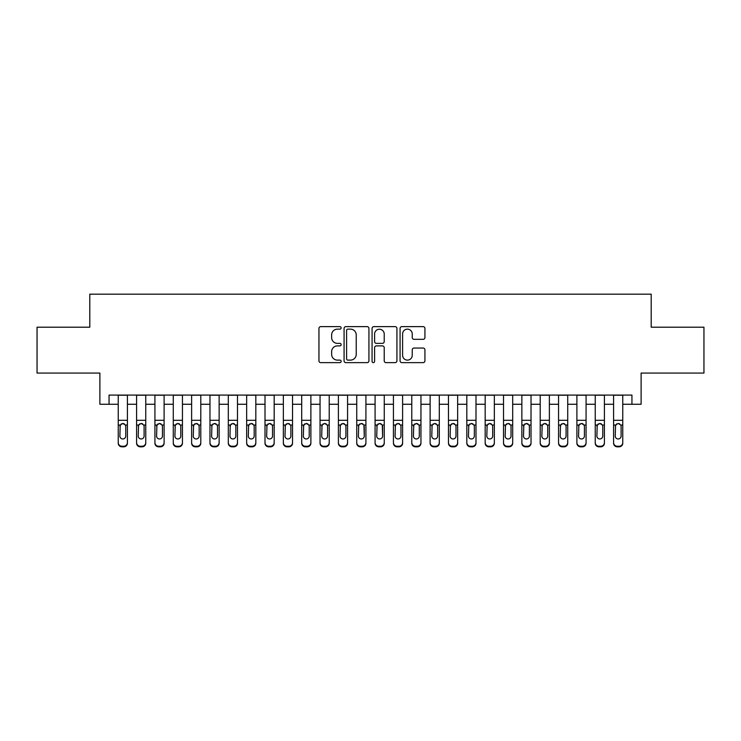 <?xml version="1.0" encoding="UTF-8"?>
<svg xmlns="http://www.w3.org/2000/svg" width="741" height="741" viewBox="0 0 741 741"><rect width="100%" height="100%" fill="white"/><g stroke="black" fill="none" stroke-linecap="round" stroke-linejoin="round"><path stroke-width="1.11" d="M341.147 327.883A1.26 1.26 0 0 0 339.887 326.624L320.751 326.624A1.797 1.797 0 0 0 318.954 328.42L318.954 360.839A1.797 1.797 0 0 0 320.751 362.636L339.887 362.636A1.26 1.26 0 0 0 341.147 361.376A1.26 1.26 0 0 0 339.887 360.117L337.405 360.117A5.761 5.761 0 0 1 331.644 354.355L331.644 351.651A5.761 5.761 0 0 1 337.405 345.89L339.887 345.89A1.26 1.26 0 0 0 341.147 344.63A1.26 1.26 0 0 0 339.887 343.37L337.405 343.37A5.761 5.761 0 0 1 331.644 337.609L331.644 334.904A5.761 5.761 0 0 1 337.405 329.143L339.887 329.143A1.26 1.26 0 0 0 341.147 327.883M423.13 339.322A1.797 1.797 0 0 0 424.926 337.516L424.926 328.42A1.797 1.797 0 0 0 423.13 326.624L401.881 326.624A1.797 1.797 0 0 0 400.075 328.42L400.075 360.839A1.797 1.797 0 0 0 401.881 362.636L423.13 362.636A1.797 1.797 0 0 0 424.926 360.839L424.926 349.854A1.797 1.797 0 0 0 423.13 348.057L414.034 348.057A1.797 1.797 0 0 0 412.237 349.854L412.237 355.3A4.817 4.817 0 0 1 407.42 360.117A4.817 4.817 0 0 1 402.604 355.3L402.604 333.959A4.817 4.817 0 0 1 407.42 329.143A4.817 4.817 0 0 1 412.237 333.959L412.237 337.516A1.797 1.797 0 0 0 414.034 339.322L423.13 339.322M109.057 404.262L109.057 395.083L631.943 395.083L631.943 404.262L641.113 404.262L641.113 373.066L703.95 373.066L703.95 327.198L651.2 327.198L651.2 294.177L89.8 294.177L89.8 327.198L37.05 327.198L37.05 373.066L99.887 373.066L99.887 404.262L118.236 404.262M368.925 328.42A1.797 1.797 0 0 0 367.119 326.624L345.871 326.624A1.797 1.797 0 0 0 344.074 328.42L344.074 360.839A1.797 1.797 0 0 0 345.871 362.636L367.119 362.636A1.797 1.797 0 0 0 368.925 360.839L368.925 328.42M373.881 326.624L395.129 326.624A1.797 1.797 0 0 1 396.926 328.42L396.926 360.839A1.797 1.797 0 0 1 395.129 362.636L386.033 362.636A1.797 1.797 0 0 1 384.227 360.839L384.227 347.696A1.797 1.797 0 0 0 382.43 345.89L376.4 345.89A1.797 1.797 0 0 0 374.594 347.696L374.594 361.376A1.26 1.26 0 0 1 373.334 362.636A1.26 1.26 0 0 1 372.075 361.376L372.075 328.42A1.797 1.797 0 0 1 373.881 326.624M127.406 404.262L136.585 404.262M145.755 404.262L154.925 404.262M164.104 404.262L173.274 404.262M182.443 404.262L191.623 404.262M200.792 404.262L209.972 404.262M219.141 404.262L228.311 404.262M237.49 404.262L246.66 404.262M255.83 404.262L265.009 404.262M274.179 404.262L283.349 404.262M292.528 404.262L301.698 404.262M310.877 404.262L320.047 404.262M329.217 404.262L338.396 404.262M347.566 404.262L356.736 404.262M365.915 404.262L375.085 404.262M384.264 404.262L393.434 404.262M402.604 404.262L411.783 404.262M420.953 404.262L430.123 404.262M439.302 404.262L448.472 404.262M457.651 404.262L466.821 404.262M475.991 404.262L485.17 404.262M494.34 404.262L503.51 404.262M512.689 404.262L521.859 404.262M531.028 404.262L540.208 404.262M549.377 404.262L558.557 404.262M567.726 404.262L576.896 404.262M586.075 404.262L595.245 404.262M604.415 404.262L613.594 404.262M622.764 404.262L631.943 404.262M347.853 329.143A1.26 1.26 0 0 0 346.593 330.403L346.593 358.857A1.26 1.26 0 0 0 347.853 360.117L350.465 360.117A5.761 5.761 0 0 0 356.226 354.355L356.226 334.904A5.761 5.761 0 0 0 350.465 329.143L347.853 329.143M384.227 334.052A4.817 4.817 0 0 0 379.411 329.236A4.817 4.817 0 0 0 374.594 334.052L374.594 341.573A1.797 1.797 0 0 0 376.4 343.37L382.43 343.37A1.797 1.797 0 0 0 384.227 341.573L384.227 334.052M118.236 425.612L118.236 442.609A3.668 3.64 -0 0 0 121.904 446.249L123.738 446.249A3.668 3.64 -0 0 0 127.406 442.609L127.406 443.183A3.668 3.64 180 0 1 123.738 446.823L123.738 446.249M125.757 436.051L125.757 426.39L125.757 436.051A2.936 2.908 180 0 1 122.821 438.968A2.936 2.908 180 0 0 125.757 436.051M119.885 436.625L119.885 436.051A2.936 2.908 180 0 0 122.821 438.968M121.292 423.871L119.885 426.168M124.349 423.871L122.821 423.444L125.433 425.038L125.757 426.39M127.406 395.083L127.406 442.609M118.236 395.083L118.236 443.183A3.668 3.64 180 0 0 121.904 446.823L123.738 446.823M118.236 425.038L120.209 425.038L119.885 436.051M120.209 425.038L122.821 423.444M136.585 425.612L136.585 443.183A3.668 3.64 180 0 0 140.253 446.823L142.087 446.823L142.087 446.249A3.668 3.64 0 0 0 145.755 442.609L145.755 443.183A3.668 3.64 180 0 1 142.087 446.823M144.106 436.051L144.106 426.39L144.106 436.051A2.936 2.908 180 0 1 141.17 438.968A2.936 2.908 180 0 0 144.106 436.051M138.234 436.625L138.234 436.051A2.936 2.908 180 0 0 141.17 438.968M139.632 423.871L138.234 426.168M142.698 423.871L141.17 423.444L143.782 425.038L144.106 426.39M154.925 425.612L154.925 443.183A3.668 3.64 180 0 0 158.593 446.823L160.427 446.823L160.427 446.249A3.668 3.64 0 0 0 164.104 442.609L164.104 443.183A3.668 3.64 180 0 1 160.427 446.823M162.446 436.051L162.446 426.39L162.446 436.051A2.936 2.908 180 0 1 159.51 438.968A2.936 2.908 180 0 0 162.446 436.051M156.583 436.625L156.583 436.051A2.936 2.908 180 0 0 159.51 438.968M157.981 423.871L156.583 426.168M161.047 423.871L159.51 423.444L162.122 425.038L162.446 426.39M173.274 425.612L173.274 443.183A3.668 3.64 180 0 0 176.942 446.823L178.776 446.823L178.776 446.249A3.668 3.64 0 0 0 182.443 442.609L182.443 443.183A3.668 3.64 180 0 1 178.776 446.823M180.795 436.051L180.795 426.39L180.795 436.051A2.936 2.908 180 0 1 177.859 438.968A2.936 2.908 180 0 0 180.795 436.051M174.922 436.625L174.922 436.051A2.936 2.908 180 0 0 177.859 438.968M176.33 423.871L174.922 426.168M179.396 423.871L177.859 423.444L180.471 425.038L180.795 426.39M191.623 425.612L191.623 443.183A3.668 3.64 180 0 0 195.291 446.823L197.125 446.823L197.125 446.249A3.668 3.64 0 0 0 200.792 442.609L200.792 443.183A3.668 3.64 180 0 1 197.125 446.823M199.144 436.051L199.144 426.39L199.144 436.051A2.936 2.908 180 0 1 196.208 438.968A2.936 2.908 180 0 0 199.144 436.051M193.271 436.625L193.271 436.051A2.936 2.908 180 0 0 196.208 438.968M194.679 423.871L193.271 426.168M197.736 423.871L196.208 423.444L198.82 425.038L199.144 426.39M145.755 395.083L145.755 443.183M136.585 395.083L136.585 442.609A3.668 3.64 0 0 0 140.253 446.249L142.087 446.249M140.253 446.249L140.253 446.823A3.668 3.64 180 0 1 136.585 443.183L136.585 442.609L136.585 443.183M136.585 425.038L138.558 425.038L138.234 436.051M138.558 425.038L141.17 423.444M164.104 395.083L164.104 443.183M154.925 395.083L154.925 442.609A3.668 3.64 0 0 0 158.593 446.249L160.427 446.249M158.593 446.249L158.593 446.823A3.668 3.64 180 0 1 154.925 443.183L154.925 442.609L154.925 443.183M154.925 425.038L156.907 425.038L156.583 436.051M156.907 425.038L159.51 423.444M182.443 395.083L182.443 443.183M173.274 395.083L173.274 442.609A3.668 3.64 0 0 0 176.942 446.249L178.776 446.249M176.942 446.249L176.942 446.823A3.668 3.64 180 0 1 173.274 443.183L173.274 442.609L173.274 443.183M173.274 425.038L175.246 425.038L174.922 436.051M175.246 425.038L177.859 423.444M200.792 395.083L200.792 443.183M191.623 395.083L191.623 442.609A3.668 3.64 0 0 0 195.291 446.249L197.125 446.249M195.291 446.249L195.291 446.823A3.668 3.64 180 0 1 191.623 443.183L191.623 442.609L191.623 443.183M191.623 425.038L193.596 425.038L193.271 436.051M193.596 425.038L196.208 423.444M209.972 425.612L209.972 443.183A3.668 3.64 180 0 0 213.64 446.823L215.474 446.823L215.474 446.249A3.668 3.64 0 0 0 219.141 442.609L219.141 443.183A3.668 3.64 180 0 1 215.474 446.823M217.493 436.051L217.493 426.39L217.493 436.051A2.936 2.908 180 0 1 214.557 438.968A2.936 2.908 180 0 0 217.493 436.051M211.62 436.625L211.62 436.051A2.936 2.908 180 0 0 214.557 438.968M213.019 423.871L211.62 426.168M216.085 423.871L214.557 423.444L217.169 425.038L217.493 426.39M219.141 395.083L219.141 443.183M209.972 395.083L209.972 442.609A3.668 3.64 0 0 0 213.64 446.249L215.474 446.249M213.64 446.249L213.64 446.823A3.668 3.64 180 0 1 209.972 443.183L209.972 442.609L209.972 443.183M209.972 425.038L211.945 425.038L211.62 436.051M211.945 425.038L214.557 423.444M228.311 425.612L228.311 443.183A3.668 3.64 180 0 0 231.979 446.823L233.813 446.823L233.813 446.249A3.668 3.64 0 0 0 237.49 442.609L237.49 443.183A3.668 3.64 180 0 1 233.813 446.823M235.833 436.051L235.833 426.39L235.833 436.051A2.936 2.908 180 0 1 232.896 438.968A2.936 2.908 180 0 0 235.833 436.051M229.969 436.625L229.969 436.051A2.936 2.908 180 0 0 232.896 438.968M231.368 423.871L229.969 426.168M234.434 423.871L232.896 423.444L235.508 425.038L235.833 426.39M237.49 395.083L237.49 443.183M228.311 395.083L228.311 442.609A3.668 3.64 0 0 0 231.979 446.249L233.813 446.249M231.979 446.249L231.979 446.823A3.668 3.64 180 0 1 228.311 443.183L228.311 442.609L228.311 443.183M228.311 425.038L230.294 425.038L229.969 436.051M230.294 425.038L232.896 423.444M246.66 425.612L246.66 443.183A3.668 3.64 180 0 0 250.328 446.823L252.162 446.823L252.162 446.249A3.668 3.64 0 0 0 255.83 442.609L255.83 443.183A3.668 3.64 180 0 1 252.162 446.823M254.182 436.051L254.182 426.39L254.182 436.051A2.936 2.908 180 0 1 251.245 438.968A2.936 2.908 180 0 0 254.182 436.051M248.309 436.625L248.309 436.051A2.936 2.908 180 0 0 251.245 438.968M249.717 423.871L248.309 426.168M252.783 423.871L251.245 423.444L253.857 425.038L254.182 426.39M255.83 395.083L255.83 443.183M246.66 395.083L246.66 442.609A3.668 3.64 0 0 0 250.328 446.249L252.162 446.249M250.328 446.249L250.328 446.823A3.668 3.64 180 0 1 246.66 443.183L246.66 442.609L246.66 443.183M246.66 425.038L248.633 425.038L248.309 436.051M248.633 425.038L251.245 423.444M265.009 425.612L265.009 443.183A3.668 3.64 180 0 0 268.677 446.823L270.511 446.823L270.511 446.249A3.668 3.64 0 0 0 274.179 442.609L274.179 443.183A3.668 3.64 180 0 1 270.511 446.823M272.531 436.051L272.531 426.39L272.531 436.051A2.936 2.908 180 0 1 269.594 438.968A2.936 2.908 180 0 0 272.531 436.051M266.658 436.625L266.658 436.051A2.936 2.908 180 0 0 269.594 438.968M268.066 423.871L266.658 426.168M271.123 423.871L269.594 423.444L272.206 425.038L272.531 426.39M274.179 395.083L274.179 443.183M265.009 395.083L265.009 442.609A3.668 3.64 0 0 0 268.677 446.249L270.511 446.249M268.677 446.249L268.677 446.823A3.668 3.64 180 0 1 265.009 443.183L265.009 442.609L265.009 443.183M265.009 425.038L266.982 425.038L266.658 436.051M266.982 425.038L269.594 423.444M283.349 425.612L283.349 443.183A3.668 3.64 180 0 0 287.026 446.823L288.86 446.823L288.86 446.249A3.668 3.64 0 0 0 292.528 442.609L292.528 443.183A3.668 3.64 180 0 1 288.86 446.823M290.88 436.051L290.88 426.39L290.88 436.051A2.936 2.908 180 0 1 287.943 438.968A2.936 2.908 180 0 0 290.88 436.051M285.007 436.625L285.007 436.051A2.936 2.908 180 0 0 287.943 438.968M286.406 423.871L285.007 426.168M289.472 423.871L287.943 423.444L290.546 425.038L290.88 426.39M292.528 395.083L292.528 443.183M283.349 395.083L283.349 442.609A3.668 3.64 0 0 0 287.026 446.249L288.86 446.249M287.026 446.249L287.026 446.823A3.668 3.64 180 0 1 283.349 443.183L283.349 442.609L283.349 443.183M283.349 425.038L285.331 425.038L285.007 436.051M285.331 425.038L287.943 423.444M301.698 425.612L301.698 443.183A3.668 3.64 180 0 0 305.366 446.823L307.2 446.823L307.2 446.249A3.668 3.64 0 0 0 310.877 442.609L310.877 443.183A3.668 3.64 180 0 1 307.2 446.823M309.219 436.051L309.219 426.39L309.219 436.051A2.936 2.908 180 0 1 306.283 438.968A2.936 2.908 180 0 0 309.219 436.051M303.347 436.625L303.347 436.051A2.936 2.908 180 0 0 306.283 438.968M304.755 423.871L303.347 426.168M307.821 423.871L306.283 423.444L308.895 425.038L309.219 426.39M310.877 395.083L310.877 443.183M301.698 395.083L301.698 442.609A3.668 3.64 0 0 0 305.366 446.249L307.2 446.249M305.366 446.249L305.366 446.823A3.668 3.64 180 0 1 301.698 443.183L301.698 442.609L301.698 443.183M301.698 425.038L303.68 425.038L303.347 436.051M303.68 425.038L306.283 423.444M320.047 425.612L320.047 443.183A3.668 3.64 180 0 0 323.715 446.823L325.549 446.823L325.549 446.249A3.668 3.64 0 0 0 329.217 442.609L329.217 443.183A3.668 3.64 180 0 1 325.549 446.823M327.568 436.051L327.568 426.39L327.568 436.051A2.936 2.908 180 0 1 324.632 438.968A2.936 2.908 180 0 0 327.568 436.051M321.696 436.625L321.696 436.051A2.936 2.908 180 0 0 324.632 438.968M323.104 423.871L321.696 426.168M326.17 423.871L324.632 423.444L327.244 425.038L327.568 426.39M329.217 395.083L329.217 443.183M320.047 395.083L320.047 442.609A3.668 3.64 0 0 0 323.715 446.249L325.549 446.249M323.715 446.249L323.715 446.823A3.668 3.64 180 0 1 320.047 443.183L320.047 442.609L320.047 443.183M320.047 425.038L322.02 425.038L321.696 436.051M322.02 425.038L324.632 423.444M338.396 425.612L338.396 443.183A3.668 3.64 180 0 0 342.064 446.823L343.898 446.823L343.898 446.249A3.668 3.64 0 0 0 347.566 442.609L347.566 443.183A3.668 3.64 180 0 1 343.898 446.823M345.917 436.051L345.917 426.39L345.917 436.051A2.936 2.908 180 0 1 342.981 438.968A2.936 2.908 180 0 0 345.917 436.051M340.045 436.625L340.045 436.051A2.936 2.908 180 0 0 342.981 438.968M341.453 423.871L340.045 426.168M344.509 423.871L342.981 423.444L345.593 425.038L345.917 426.39M347.566 395.083L347.566 443.183M338.396 395.083L338.396 442.609A3.668 3.64 0 0 0 342.064 446.249L343.898 446.249M342.064 446.249L342.064 446.823A3.668 3.64 180 0 1 338.396 443.183L338.396 442.609L338.396 443.183M338.396 425.038L340.369 425.038L340.045 436.051M340.369 425.038L342.981 423.444M365.915 395.083L365.915 443.183A3.668 3.64 180 0 1 362.247 446.823L362.247 446.249A3.668 3.64 0 0 0 365.915 442.609L365.915 443.183M356.736 395.083L356.736 442.609A3.668 3.64 0 0 0 360.413 446.249L362.247 446.249M360.413 446.249L360.413 446.823A3.668 3.64 180 0 1 356.736 443.183A3.668 3.64 180 0 0 360.413 446.823L362.247 446.823M363.933 425.038L364.266 436.051A2.936 2.908 180 0 1 361.33 438.968A2.936 2.908 180 0 1 358.394 436.051L358.718 425.038L361.33 423.444L363.933 425.038L365.915 425.038M356.736 443.183L356.736 425.612M384.264 395.083L384.264 443.183A3.668 3.64 180 0 1 380.587 446.823L380.587 446.249A3.668 3.64 0 0 0 384.264 442.609L384.264 443.183M375.085 395.083L375.085 442.609A3.668 3.64 0 0 0 378.753 446.249L380.587 446.249M378.753 446.249L378.753 446.823A3.668 3.64 180 0 1 375.085 443.183A3.668 3.64 180 0 0 378.753 446.823L380.587 446.823M382.282 425.038L382.606 436.051A2.936 2.908 180 0 1 379.67 438.968A2.936 2.908 180 0 1 376.734 436.051L377.067 425.038L379.67 423.444L382.282 425.038L384.264 425.038M375.085 443.183L375.085 425.612M361.33 438.968A2.936 2.908 180 0 0 364.266 436.051L364.266 426.39M358.394 436.625L358.394 436.051M359.793 423.871L358.394 426.168M362.858 423.871L361.33 423.444M379.67 438.968A2.936 2.908 180 0 0 382.606 436.051L382.606 426.39M376.734 436.625L376.734 436.051M378.142 423.871L376.734 426.168M381.207 423.871L379.67 423.444M393.434 425.612L393.434 443.183A3.668 3.64 180 0 0 397.102 446.823L398.936 446.823L398.936 446.249A3.668 3.64 0 0 0 402.604 442.609L402.604 443.183A3.668 3.64 180 0 1 398.936 446.823M400.955 436.051L400.955 426.39L400.955 436.051A2.936 2.908 180 0 1 398.019 438.968A2.936 2.908 180 0 0 400.955 436.051M395.083 436.625L395.083 436.051A2.936 2.908 180 0 0 398.019 438.968M396.491 423.871L395.083 426.168M399.547 423.871L398.019 423.444L400.631 425.038L400.955 426.39M402.604 395.083L402.604 443.183M393.434 395.083L393.434 442.609A3.668 3.64 0 0 0 397.102 446.249L398.936 446.249M397.102 446.249L397.102 446.823A3.668 3.64 180 0 1 393.434 443.183L393.434 442.609L393.434 443.183M393.434 425.038L395.407 425.038L395.083 436.051M395.407 425.038L398.019 423.444M411.783 425.612L411.783 443.183A3.668 3.64 180 0 0 415.451 446.823L417.285 446.823L417.285 446.249A3.668 3.64 0 0 0 420.953 442.609L420.953 443.183A3.668 3.64 180 0 1 417.285 446.823M419.304 436.051L419.304 426.39L419.304 436.051A2.936 2.908 180 0 1 416.368 438.968A2.936 2.908 180 0 0 419.304 436.051M413.432 436.625L413.432 436.051A2.936 2.908 180 0 0 416.368 438.968M414.83 423.871L413.432 426.168M417.896 423.871L416.368 423.444L418.98 425.038L419.304 426.39M420.953 395.083L420.953 443.183M411.783 395.083L411.783 442.609A3.668 3.64 0 0 0 415.451 446.249L417.285 446.249M415.451 446.249L415.451 446.823A3.668 3.64 180 0 1 411.783 443.183L411.783 442.609L411.783 443.183M411.783 425.038L413.756 425.038L413.432 436.051M413.756 425.038L416.368 423.444M430.123 425.612L430.123 443.183A3.668 3.64 180 0 0 433.8 446.823L435.634 446.823L435.634 446.249A3.668 3.64 0 0 0 439.302 442.609L439.302 443.183A3.668 3.64 180 0 1 435.634 446.823M437.653 436.051L437.653 426.39L437.653 436.051A2.936 2.908 180 0 1 434.717 438.968A2.936 2.908 180 0 0 437.653 436.051M431.781 436.625L431.781 436.051A2.936 2.908 180 0 0 434.717 438.968M433.179 423.871L431.781 426.168M436.245 423.871L434.717 423.444L437.32 425.038L437.653 426.39M439.302 395.083L439.302 443.183M430.123 395.083L430.123 442.609A3.668 3.64 0 0 0 433.8 446.249L435.634 446.249M433.8 446.249L433.8 446.823A3.668 3.64 180 0 1 430.123 443.183L430.123 442.609L430.123 443.183M430.123 425.038L432.105 425.038L431.781 436.051M432.105 425.038L434.717 423.444M448.472 425.612L448.472 443.183A3.668 3.64 180 0 0 452.14 446.823L453.974 446.823L453.974 446.249A3.668 3.64 0 0 0 457.651 442.609L457.651 443.183A3.668 3.64 180 0 1 453.974 446.823M455.993 436.051L455.993 426.39L455.993 436.051A2.936 2.908 180 0 1 453.057 438.968A2.936 2.908 180 0 0 455.993 436.051M450.12 436.625L450.12 436.051A2.936 2.908 180 0 0 453.057 438.968M451.528 423.871L450.12 426.168M454.594 423.871L453.057 423.444L455.669 425.038L455.993 426.39M457.651 395.083L457.651 443.183M448.472 395.083L448.472 442.609A3.668 3.64 0 0 0 452.14 446.249L453.974 446.249M452.14 446.249L452.14 446.823A3.668 3.64 180 0 1 448.472 443.183L448.472 442.609L448.472 443.183M448.472 425.038L450.454 425.038L450.12 436.051M450.454 425.038L453.057 423.444M466.821 425.612L466.821 443.183A3.668 3.64 180 0 0 470.489 446.823L472.323 446.823L472.323 446.249A3.668 3.64 0 0 0 475.991 442.609L475.991 443.183A3.668 3.64 180 0 1 472.323 446.823M474.342 436.051L474.342 426.39L474.342 436.051A2.936 2.908 180 0 1 471.406 438.968A2.936 2.908 180 0 0 474.342 436.051M468.469 436.625L468.469 436.051A2.936 2.908 180 0 0 471.406 438.968M469.877 423.871L468.469 426.168M472.934 423.871L471.406 423.444L474.018 425.038L474.342 426.39M475.991 395.083L475.991 443.183M466.821 395.083L466.821 442.609A3.668 3.64 0 0 0 470.489 446.249L472.323 446.249M470.489 446.249L470.489 446.823A3.668 3.64 180 0 1 466.821 443.183L466.821 442.609L466.821 443.183M466.821 425.038L468.794 425.038L468.469 436.051M468.794 425.038L471.406 423.444M485.17 425.612L485.17 443.183A3.668 3.64 180 0 0 488.838 446.823L490.672 446.823L490.672 446.249A3.668 3.64 0 0 0 494.34 442.609L494.34 443.183A3.668 3.64 180 0 1 490.672 446.823M492.691 436.051L492.691 426.39L492.691 436.051A2.936 2.908 180 0 1 489.755 438.968A2.936 2.908 180 0 0 492.691 436.051M486.818 436.625L486.818 436.051A2.936 2.908 180 0 0 489.755 438.968M488.217 423.871L486.818 426.168M491.283 423.871L489.755 423.444L492.367 425.038L492.691 426.39M494.34 395.083L494.34 443.183M485.17 395.083L485.17 442.609A3.668 3.64 0 0 0 488.838 446.249L490.672 446.249M488.838 446.249L488.838 446.823A3.668 3.64 180 0 1 485.17 443.183L485.17 442.609L485.17 443.183M485.17 425.038L487.143 425.038L486.818 436.051M487.143 425.038L489.755 423.444M503.51 425.612L503.51 443.183A3.668 3.64 180 0 0 507.187 446.823L509.021 446.823L509.021 446.249A3.668 3.64 0 0 0 512.689 442.609L512.689 443.183A3.668 3.64 180 0 1 509.021 446.823M511.031 436.051L511.031 426.39L511.031 436.051A2.936 2.908 180 0 1 508.104 438.968A2.936 2.908 180 0 0 511.031 436.051M505.167 436.625L505.167 436.051A2.936 2.908 180 0 0 508.104 438.968M506.566 423.871L505.167 426.168M509.632 423.871L508.104 423.444L510.706 425.038L511.031 426.39M512.689 395.083L512.689 443.183M503.51 395.083L503.51 442.609A3.668 3.64 0 0 0 507.187 446.249L509.021 446.249M507.187 446.249L507.187 446.823A3.668 3.64 180 0 1 503.51 443.183L503.51 442.609L503.51 443.183M503.51 425.038L505.492 425.038L505.167 436.051M505.492 425.038L508.104 423.444M521.859 425.612L521.859 443.183A3.668 3.64 180 0 0 525.526 446.823L527.36 446.823L527.36 446.249A3.668 3.64 0 0 0 531.028 442.609L531.028 443.183A3.668 3.64 180 0 1 527.36 446.823M529.38 436.051L529.38 426.39L529.38 436.051A2.936 2.908 180 0 1 526.443 438.968A2.936 2.908 180 0 0 529.38 436.051M523.507 436.625L523.507 436.051A2.936 2.908 180 0 0 526.443 438.968M524.915 423.871L523.507 426.168M527.981 423.871L526.443 423.444L529.055 425.038L529.38 426.39M531.028 395.083L531.028 443.183M521.859 395.083L521.859 442.609A3.668 3.64 0 0 0 525.526 446.249L527.36 446.249M525.526 446.249L525.526 446.823A3.668 3.64 180 0 1 521.859 443.183L521.859 442.609L521.859 443.183M521.859 425.038L523.831 425.038L523.507 436.051M523.831 425.038L526.443 423.444M540.208 425.612L540.208 443.183A3.668 3.64 180 0 0 543.875 446.823L545.709 446.823L545.709 446.249A3.668 3.64 0 0 0 549.377 442.609L549.377 443.183A3.668 3.64 180 0 1 545.709 446.823M547.729 436.051L547.729 426.39L547.729 436.051A2.936 2.908 180 0 1 544.792 438.968A2.936 2.908 180 0 0 547.729 436.051M541.856 436.625L541.856 436.051A2.936 2.908 180 0 0 544.792 438.968M543.264 423.871L541.856 426.168M546.321 423.871L544.792 423.444L547.404 425.038L547.729 426.39M558.557 425.612L558.557 443.183A3.668 3.64 180 0 0 562.224 446.823L564.058 446.823L564.058 446.249A3.668 3.64 0 0 0 567.726 442.609L567.726 443.183A3.668 3.64 180 0 1 564.058 446.823M566.078 436.051L566.078 426.39L566.078 436.051A2.936 2.908 180 0 1 563.141 438.968A2.936 2.908 180 0 0 566.078 436.051M560.205 436.625L560.205 436.051A2.936 2.908 180 0 0 563.141 438.968M561.604 423.871L560.205 426.168M564.67 423.871L563.141 423.444L565.753 425.038L566.078 426.39M576.896 425.612L576.896 443.183A3.668 3.64 180 0 0 580.573 446.823L582.407 446.823L582.407 446.249A3.668 3.64 0 0 0 586.075 442.609L586.075 443.183A3.668 3.64 180 0 1 582.407 446.823M584.417 436.051L584.417 426.39L584.417 436.051A2.936 2.908 180 0 1 581.49 438.968A2.936 2.908 180 0 0 584.417 436.051M578.554 436.625L578.554 436.051A2.936 2.908 180 0 0 581.49 438.968M579.953 423.871L578.554 426.168M583.019 423.871L581.49 423.444L584.093 425.038L584.417 426.39M549.377 395.083L549.377 443.183M540.208 395.083L540.208 442.609A3.668 3.64 0 0 0 543.875 446.249L545.709 446.249M543.875 446.249L543.875 446.823A3.668 3.64 180 0 1 540.208 443.183L540.208 442.609L540.208 443.183M540.208 425.038L542.18 425.038L541.856 436.051M542.18 425.038L544.792 423.444M567.726 395.083L567.726 443.183M558.557 395.083L558.557 442.609A3.668 3.64 0 0 0 562.224 446.249L564.058 446.249M562.224 446.249L562.224 446.823A3.668 3.64 180 0 1 558.557 443.183L558.557 442.609L558.557 443.183M558.557 425.038L560.529 425.038L560.205 436.051M560.529 425.038L563.141 423.444M586.075 395.083L586.075 443.183M576.896 395.083L576.896 442.609A3.668 3.64 0 0 0 580.573 446.249L582.407 446.249M580.573 446.249L580.573 446.823A3.668 3.64 180 0 1 576.896 443.183L576.896 442.609L576.896 443.183M576.896 425.038L578.878 425.038L578.554 436.051M578.878 425.038L581.49 423.444M595.245 425.612L595.245 443.183A3.668 3.64 180 0 0 598.913 446.823L600.747 446.823L600.747 446.249A3.668 3.64 0 0 0 604.415 442.609L604.415 443.183A3.668 3.64 180 0 1 600.747 446.823M602.766 436.051L602.766 426.39L602.766 436.051A2.936 2.908 180 0 1 599.83 438.968A2.936 2.908 180 0 0 602.766 436.051M596.894 436.625L596.894 436.051A2.936 2.908 180 0 0 599.83 438.968M598.302 423.871L596.894 426.168M601.368 423.871L599.83 423.444L602.442 425.038L602.766 426.39M604.415 395.083L604.415 443.183M595.245 395.083L595.245 442.609A3.668 3.64 0 0 0 598.913 446.249L600.747 446.249M598.913 446.249L598.913 446.823A3.668 3.64 180 0 1 595.245 443.183L595.245 442.609L595.245 443.183M595.245 425.038L597.218 425.038L596.894 436.051M597.218 425.038L599.83 423.444M613.594 425.612L613.594 443.183A3.668 3.64 180 0 0 617.262 446.823L619.096 446.823L619.096 446.249A3.668 3.64 0 0 0 622.764 442.609L622.764 443.183A3.668 3.64 180 0 1 619.096 446.823M621.115 436.051L621.115 426.39L621.115 436.051A2.936 2.908 180 0 1 618.179 438.968A2.936 2.908 180 0 0 621.115 436.051M615.243 436.625L615.243 436.051A2.936 2.908 180 0 0 618.179 438.968M616.651 423.871L615.243 426.168M619.708 423.871L618.179 423.444L620.791 425.038L621.115 426.39M622.764 395.083L622.764 443.183M613.594 395.083L613.594 442.609A3.668 3.64 0 0 0 617.262 446.249L619.096 446.249M617.262 446.249L617.262 446.823A3.668 3.64 180 0 1 613.594 443.183L613.594 442.609L613.594 443.183M613.594 425.038L615.567 425.038L615.243 436.051M615.567 425.038L618.179 423.444M125.433 425.038L127.406 425.038M118.236 420.295L127.406 420.295M118.236 395.212L127.406 395.212M121.904 446.249L121.904 446.823M143.782 425.038L145.755 425.038M136.585 420.295L145.755 420.295M136.585 395.212L145.755 395.212M162.122 425.038L164.104 425.038M154.925 420.295L164.104 420.295M154.925 395.212L164.104 395.212M180.471 425.038L182.443 425.038M173.274 420.295L182.443 420.295M173.274 395.212L182.443 395.212M198.82 425.038L200.792 425.038M191.623 420.295L200.792 420.295M191.623 395.212L200.792 395.212M217.169 425.038L219.141 425.038M209.972 420.295L219.141 420.295M209.972 395.212L219.141 395.212M235.508 425.038L237.49 425.038M228.311 420.295L237.49 420.295M228.311 395.212L237.49 395.212M253.857 425.038L255.83 425.038M246.66 420.295L255.83 420.295M246.66 395.212L255.83 395.212M272.206 425.038L274.179 425.038M265.009 420.295L274.179 420.295M265.009 395.212L274.179 395.212M290.546 425.038L292.528 425.038M283.349 420.295L292.528 420.295M283.349 395.212L292.528 395.212M308.895 425.038L310.877 425.038M301.698 420.295L310.877 420.295M301.698 395.212L310.877 395.212M327.244 425.038L329.217 425.038M320.047 420.295L329.217 420.295M320.047 395.212L329.217 395.212M345.593 425.038L347.566 425.038M338.396 420.295L347.566 420.295M338.396 395.212L347.566 395.212M356.736 425.038L358.718 425.038M356.736 420.295L365.915 420.295M356.736 395.212L365.915 395.212M375.085 425.038L377.067 425.038M375.085 420.295L384.264 420.295M375.085 395.212L384.264 395.212M400.631 425.038L402.604 425.038M393.434 420.295L402.604 420.295M393.434 395.212L402.604 395.212M418.98 425.038L420.953 425.038M411.783 420.295L420.953 420.295M411.783 395.212L420.953 395.212M437.32 425.038L439.302 425.038M430.123 420.295L439.302 420.295M430.123 395.212L439.302 395.212M455.669 425.038L457.651 425.038M448.472 420.295L457.651 420.295M448.472 395.212L457.651 395.212M474.018 425.038L475.991 425.038M466.821 420.295L475.991 420.295M466.821 395.212L475.991 395.212M492.367 425.038L494.34 425.038M485.17 420.295L494.34 420.295M485.17 395.212L494.34 395.212M510.706 425.038L512.689 425.038M503.51 420.295L512.689 420.295M503.51 395.212L512.689 395.212M529.055 425.038L531.028 425.038M521.859 420.295L531.028 420.295M521.859 395.212L531.028 395.212M547.404 425.038L549.377 425.038M540.208 420.295L549.377 420.295M540.208 395.212L549.377 395.212M565.753 425.038L567.726 425.038M558.557 420.295L567.726 420.295M558.557 395.212L567.726 395.212M584.093 425.038L586.075 425.038M576.896 420.295L586.075 420.295M576.896 395.212L586.075 395.212M602.442 425.038L604.415 425.038M595.245 420.295L604.415 420.295M595.245 395.212L604.415 395.212M620.791 425.038L622.764 425.038M613.594 420.295L622.764 420.295M613.594 395.212L622.764 395.212"/></g></svg>
